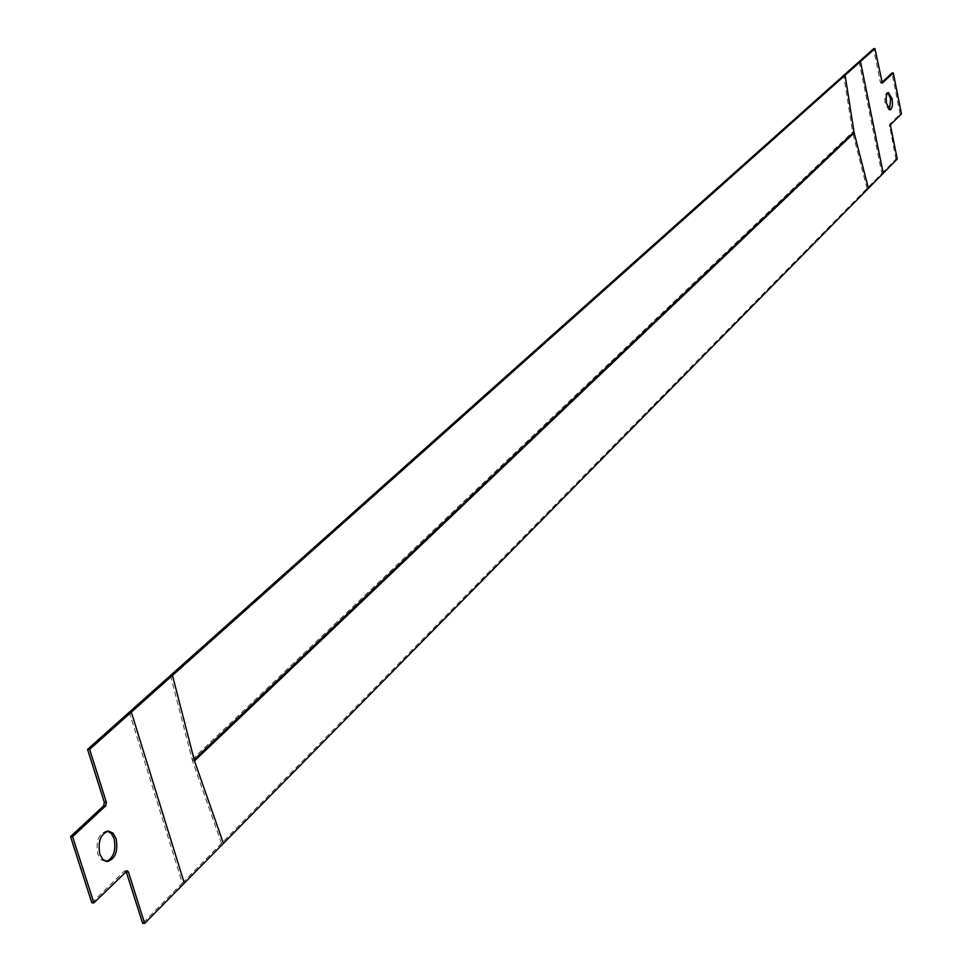 <?xml version="1.0" encoding="UTF-8"?>
<svg xmlns="http://www.w3.org/2000/svg" width="972" height="972" viewBox="0 0 972 972"><rect width="100%" height="100%" fill="white"/><g stroke="black" fill="none" stroke-linecap="round" stroke-linejoin="round"><path stroke-width="0.73" stroke-dasharray="4.86 3.65" d="M889.526 109.654L888.87 109.945L885.261 103.883C884.326 97.577 884.933 93.834 887.059 92.656L887.752 92.79M107.552 831.182L106.543 831.084C98.561 833.684 95.645 841.351 97.795 854.072L101.465 860.013L106.3 861.447M129.325 712.148L182.311 883.111L142.641 923.339M126.117 871.374L124.367 871.082L91.842 902.806M859.09 61.686L881.871 173.38L182.311 883.111M881.871 173.38L895.892 159.165L897.241 159.019M170.501 675.443L192.553 761.027L852.784 133.091L843.72 75.391M221.47 843.38L192.553 761.027M867.012 188.459L852.784 133.091M895.892 159.165L889.429 124.525L900.133 114.076L901.469 113.931M900.133 114.076L891.907 73.07M881.811 82.45L880.948 83.203L880.328 82.183L873.585 48.77M124.367 871.082L126.384 871.119M192.104 759.557L852.578 132.095M889.429 124.525L890.777 124.38M889.259 126.336L890.607 126.19M881.069 83.142L882.163 83.009M880.328 82.183L881.689 82.025M888.87 109.945L890.218 109.787M106.543 831.084L108.572 831.096M125.157 870.718L127.186 870.754M105.28 861.52L107.309 861.557M880.948 83.203L882.297 83.045M887.059 92.656L888.408 92.498"/><path stroke-width="1.46" d="M892.017 98.573C892.94 104.879 892.345 108.609 890.218 109.787L886.61 103.725C885.686 97.419 886.282 93.677 888.408 92.498L892.017 98.573M887.752 92.79L890.668 98.731L889.526 109.654M116.093 838.593L112.995 833.138L108.572 831.096C100.59 833.709 97.686 841.375 99.837 854.109L102.935 859.527L107.309 861.557C115.316 858.944 118.244 851.29 116.093 838.593M106.3 861.447C113.663 857.948 116.251 850.318 114.064 838.569L111.379 833.551L107.552 831.182M184.291 883.147L144.658 923.4L128.401 871.969L127.186 870.754L93.895 902.854L72.584 836.649L105.717 805.812L106.385 802.362L89.618 749.351L131.329 712.124L184.291 883.147L897.241 159.019L890.607 126.19L890.777 124.38L901.469 113.931L893.256 72.912L882.297 83.045L874.946 48.6L860.463 61.515L883.232 173.247M93.895 902.854L91.842 902.806L70.531 836.625L72.584 836.649M144.658 923.4L142.641 923.339L126.117 871.374M70.531 836.625L103.688 805.8L104.344 802.35L87.577 749.363L89.618 749.351M874.946 48.6L873.585 48.77L87.577 749.363M860.463 61.515L131.329 712.124M223.426 843.404L194.485 760.918L854.157 132.872L868.397 188.325M172.481 675.406L194.485 760.918M845.105 75.221L854.157 132.872M881.811 82.45L891.907 73.07L893.256 72.912M126.372 871.933L128.401 871.969M103.688 805.8L105.717 805.812M104.344 802.35L106.385 802.362M194.108 759.654L853.975 132.022"/></g></svg>

